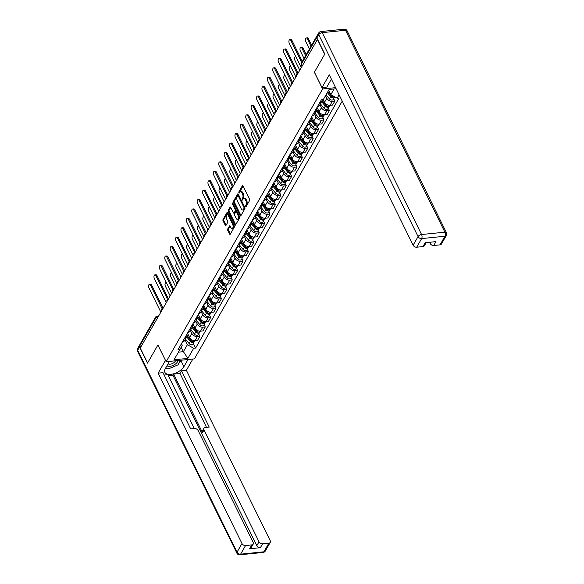 <?xml version="1.0" encoding="UTF-8"?>
<svg xmlns="http://www.w3.org/2000/svg" width="584" height="584" viewBox="0 0 584 584"><rect width="100%" height="100%" fill="white"/><g stroke="black" fill="none" stroke-linecap="round" stroke-linejoin="round"><path stroke-width="0.88" d="M245.499 206.714L245.988 206.816L249.594 200.524A0.949 0.489 -95.8 0 0 249.572 199.195L243.046 185.938A0.949 0.489 -95.8 0 0 242.615 185.588A0.949 0.489 -95.8 0 0 242.345 185.792L238.739 192.085L239.06 193.26L239.71 192.297A3.037 1.569 -95.8 0 1 240.572 191.64A3.037 1.569 -95.8 0 1 241.958 192.764L242.506 193.866A3.037 1.569 -95.8 0 1 242.579 198.122L242.126 199.867L242.433 200.108L243.083 199.151A3.037 1.569 -95.8 0 1 243.937 198.487A3.037 1.569 -95.8 0 1 245.331 199.611L245.879 200.721A3.037 1.569 -95.8 0 1 245.952 204.969L245.499 206.714M227.731 228.994A0.949 0.489 -95.8 0 0 227.753 230.322L229.585 234.038A0.949 0.489 -95.8 0 0 230.023 234.388A0.949 0.489 -95.8 0 0 230.286 234.184L234.293 227.198A0.949 0.489 -95.8 0 0 234.272 225.869L227.745 212.605A0.949 0.489 -95.8 0 0 227.315 212.255A0.949 0.489 -95.8 0 0 227.045 212.466L223.037 219.453A0.949 0.489 -95.8 0 0 223.059 220.781L225.271 225.271A0.949 0.489 -95.8 0 0 225.709 225.628A0.949 0.489 -95.8 0 0 225.971 225.417L227.687 222.431A0.949 0.489 -95.8 0 0 227.665 221.102L226.57 218.869A2.54 1.314 -95.8 0 1 226.205 216.255A2.54 1.314 -95.8 0 1 227.227 214.759A2.54 1.314 -95.8 0 1 228.388 215.7L232.68 224.431A2.54 1.314 -95.8 0 1 233.052 227.052A2.54 1.314 -95.8 0 1 232.031 228.541A2.54 1.314 -95.8 0 1 230.87 227.599L230.147 226.147A0.949 0.489 -95.8 0 0 229.716 225.796A0.949 0.489 -95.8 0 0 229.446 226.001L227.731 228.994L228.556 228.906A0.949 0.489 -95.8 0 0 228.578 230.235L230.41 233.958A0.949 0.489 -95.8 0 0 230.417 233.965L229.585 234.038M317.346 39.325L324.697 54.261L314.382 72.241L322.616 88.972L166.148 361.73L157.906 344.991L147.599 362.963L140.248 348.027L317.528 39.31M240.148 215.627A0.949 0.489 -95.8 0 0 240.586 215.978A0.949 0.489 -95.8 0 0 240.849 215.773L244.857 208.787A0.949 0.489 -95.8 0 0 244.835 207.459L238.308 194.195A0.949 0.489 -95.8 0 0 237.878 193.844A0.949 0.489 -95.8 0 0 237.608 194.049L233.6 201.035A0.949 0.489 -95.8 0 0 233.622 202.363L240.148 215.627L240.973 215.547A0.949 0.489 -95.8 0 0 240.98 215.554M239.579 217.993L235.571 224.979A0.949 0.489 -95.8 0 1 235.301 225.183A0.949 0.489 -95.8 0 1 234.87 224.833L228.344 211.576A0.949 0.489 -95.8 0 1 228.322 210.247L230.038 207.254A0.949 0.489 -95.8 0 1 230.3 207.05A0.949 0.489 -95.8 0 1 230.738 207.4L233.381 212.78A0.949 0.489 -95.8 0 0 233.819 213.131A0.949 0.489 -95.8 0 0 234.089 212.919L235.221 210.941A0.949 0.489 -95.8 0 0 235.199 209.612L232.447 204.013L232.614 202.933L232.921 203.181L239.557 216.664A0.949 0.489 -95.8 0 1 239.579 217.993M166.148 361.73L194.384 358.875L342.239 101.149M140.715 347.217L139.926 345.618A1.934 1.343 -150.2 0 1 139.897 344.494L155.57 317.17A1.934 1.343 29.8 0 0 155.6 318.295L139.926 345.618M317.243 35.507A1.934 1.343 29.8 0 0 316.995 35.792A1.934 1.343 29.8 0 0 316.878 36.142M322.039 99.718A4.446 3.088 -150.2 0 1 321.791 101.39A4.446 3.088 -150.2 0 1 319.755 102.616M323.237 99.594L324.543 102.258A4.446 3.088 29.8 0 0 330.033 105.332L332.318 101.346A4.446 3.088 -150.2 0 1 326.828 98.28L325.551 95.688M332.318 101.346L334.829 101.098L333.668 98.74M317.477 106.595A4.446 3.088 29.8 0 0 319.506 105.368L321.791 101.39M330.033 105.332L332.544 105.076L334.829 101.098M316.426 108.427A4.446 3.088 -150.2 0 1 316.397 110.799A4.446 3.088 -150.2 0 1 314.36 112.026M328.266 108.15L329.427 110.507L326.916 110.756A4.446 3.088 -150.2 0 1 321.434 107.69L319.93 104.638M312.075 116.004A4.446 3.088 29.8 0 0 314.112 114.778L316.397 110.799M317.032 107.368L319.149 111.668A4.446 3.088 29.8 0 0 324.631 114.741L327.142 114.486L329.427 110.507M311.031 117.829A4.446 3.088 -150.2 0 1 310.995 120.209A4.446 3.088 -150.2 0 1 308.958 121.435M322.872 117.559L324.032 119.917L321.521 120.165A4.446 3.088 -150.2 0 1 316.032 117.099L314.535 114.048M306.68 125.414A4.446 3.088 29.8 0 0 308.71 124.188L310.995 120.209M311.63 116.778L313.747 121.078A4.446 3.088 29.8 0 0 319.236 124.151L321.748 123.896L324.032 119.917M305.629 127.239A4.446 3.088 -150.2 0 1 305.6 129.619A4.446 3.088 -150.2 0 1 303.563 130.845M317.47 126.969L318.63 129.327L316.119 129.575A4.446 3.088 -150.2 0 1 310.637 126.509L309.133 123.458M301.278 134.824A4.446 3.088 29.8 0 0 303.315 133.597L305.6 129.619M306.235 126.188L308.352 130.487A4.446 3.088 29.8 0 0 313.834 133.561L316.346 133.305L318.63 129.327M300.234 136.649A4.446 3.088 -150.2 0 1 300.198 139.028A4.446 3.088 -150.2 0 1 298.168 140.255M312.075 136.379L313.236 138.737L310.724 138.985A4.446 3.088 -150.2 0 1 305.235 135.919L303.738 132.867M295.884 144.233A4.446 3.088 29.8 0 0 297.92 143.007L300.198 139.028M300.84 135.597L302.95 139.897A4.446 3.088 29.8 0 0 308.44 142.97L310.951 142.715L313.236 138.737M294.832 146.058A4.446 3.088 -150.2 0 1 294.803 148.438A4.446 3.088 -150.2 0 1 292.767 149.665M306.68 145.788L307.834 148.146L305.322 148.394A4.446 3.088 -150.2 0 1 299.84 145.328L298.336 142.277M290.482 153.643A4.446 3.088 29.8 0 0 292.518 152.417L294.803 148.438M295.438 145.007L297.555 149.307A4.446 3.088 29.8 0 0 303.045 152.38L305.556 152.125L307.834 148.146M289.438 155.468A4.446 3.088 -150.2 0 1 289.401 157.848A4.446 3.088 -150.2 0 1 287.372 159.074M301.278 155.198L302.439 157.556L299.928 157.804A4.446 3.088 -150.2 0 1 294.438 154.738L292.942 151.687M285.087 163.053A4.446 3.088 29.8 0 0 287.124 161.826L289.401 157.848M290.044 154.417L292.161 158.717A4.446 3.088 29.8 0 0 297.643 161.79L300.154 161.534L302.439 157.556M284.036 164.878A4.446 3.088 -150.2 0 1 284.007 167.258A4.446 3.088 -150.2 0 1 281.97 168.484M295.884 164.608L297.037 166.958L294.526 167.214A4.446 3.088 -150.2 0 1 289.043 164.148L287.54 161.096M279.685 172.463A4.446 3.088 29.8 0 0 281.722 171.236L284.007 167.258M284.642 163.827L286.759 168.126A4.446 3.088 29.8 0 0 292.248 171.2L294.759 170.944L297.037 166.958M278.641 174.287A4.446 3.088 -150.2 0 1 278.612 176.667A4.446 3.088 -150.2 0 1 276.575 177.894M290.482 174.017L291.642 176.368L289.131 176.623A4.446 3.088 -150.2 0 1 283.642 173.558L282.145 170.506M274.29 181.872A4.446 3.088 29.8 0 0 276.327 180.646L278.612 176.667M279.247 173.236L281.364 177.536A4.446 3.088 29.8 0 0 286.846 180.609L289.357 180.354L291.642 176.368M273.239 183.697A4.446 3.088 -150.2 0 1 273.21 186.077A4.446 3.088 -150.2 0 1 271.173 187.303M285.087 183.427L286.248 185.778L283.736 186.033A4.446 3.088 -150.2 0 1 278.247 182.967L276.743 179.916M268.888 191.282A4.446 3.088 29.8 0 0 270.925 190.056L273.21 186.077M273.845 182.646L275.962 186.946A4.446 3.088 29.8 0 0 281.452 190.012L283.963 189.763L286.248 185.778M267.844 193.107A4.446 3.088 -150.2 0 1 267.815 195.487A4.446 3.088 -150.2 0 1 265.778 196.713M279.685 192.837L280.846 195.187L278.334 195.443A4.446 3.088 -150.2 0 1 272.852 192.377L271.348 189.326M263.493 200.692A4.446 3.088 29.8 0 0 265.53 199.465L267.815 195.487M268.45 192.056L270.567 196.355A4.446 3.088 29.8 0 0 276.049 199.421L278.561 199.173L280.846 195.187M262.442 202.517A4.446 3.088 -150.2 0 1 262.413 204.896A4.446 3.088 -150.2 0 1 260.376 206.123M274.29 202.246L275.451 204.597L272.94 204.853A4.446 3.088 -150.2 0 1 267.45 201.787L265.946 198.735M258.099 210.101A4.446 3.088 29.8 0 0 260.128 208.875L262.413 204.896M263.048 201.465L265.165 205.765A4.446 3.088 29.8 0 0 270.655 208.831L273.166 208.583L275.451 204.597M257.048 211.926A4.446 3.088 -150.2 0 1 257.018 214.306A4.446 3.088 -150.2 0 1 254.982 215.532M268.888 211.656L270.049 214.007L267.538 214.262A4.446 3.088 -150.2 0 1 262.055 211.196L260.552 208.145M252.697 219.511A4.446 3.088 29.8 0 0 254.733 218.285L257.018 214.306M257.654 210.875L259.771 215.175A4.446 3.088 29.8 0 0 265.253 218.241L267.764 217.993L270.049 214.007M251.653 221.336A4.446 3.088 -150.2 0 1 251.616 223.716A4.446 3.088 -150.2 0 1 249.58 224.942M263.493 221.066L264.654 223.417L262.143 223.672A4.446 3.088 -150.2 0 1 256.653 220.599L255.15 217.555M247.302 228.921A4.446 3.088 29.8 0 0 249.332 227.694L251.616 223.716M252.251 220.285L254.368 224.584A4.446 3.088 29.8 0 0 259.858 227.651L262.369 227.402L264.654 223.417M246.251 230.746A4.446 3.088 -150.2 0 1 246.222 233.126A4.446 3.088 -150.2 0 1 244.185 234.352M258.091 230.476L259.252 232.826L256.741 233.082A4.446 3.088 -150.2 0 1 251.259 230.008L249.755 226.964M241.9 238.33A4.446 3.088 29.8 0 0 243.937 237.104L246.222 233.126M246.857 229.694L248.974 233.994A4.446 3.088 29.8 0 0 254.456 237.06L256.967 236.812L259.252 232.826M240.856 240.155A4.446 3.088 -150.2 0 1 240.82 242.535A4.446 3.088 -150.2 0 1 238.79 243.754M252.697 239.885L253.857 242.236L251.346 242.491A4.446 3.088 -150.2 0 1 245.857 239.418L244.36 236.367M236.505 247.74A4.446 3.088 29.8 0 0 238.542 246.514L240.82 242.535M241.455 239.104L243.572 243.404A4.446 3.088 29.8 0 0 249.061 246.47L251.573 246.222L253.857 242.236M235.454 249.565A4.446 3.088 -150.2 0 1 235.425 251.938A4.446 3.088 -150.2 0 1 233.388 253.164M247.302 249.288L248.456 251.646L245.944 251.901A4.446 3.088 -150.2 0 1 240.462 248.828L238.958 245.776M231.103 257.15A4.446 3.088 29.8 0 0 233.14 255.923L235.425 251.938M236.06 248.514L238.177 252.814A4.446 3.088 29.8 0 0 243.659 255.88L246.178 255.631L248.456 251.646M230.059 258.975A4.446 3.088 -150.2 0 1 230.023 261.347A4.446 3.088 -150.2 0 1 227.994 262.574M241.9 258.697L243.061 261.055L240.55 261.311A4.446 3.088 -150.2 0 1 235.06 258.238L233.563 255.186M225.709 266.559A4.446 3.088 29.8 0 0 227.745 265.333L230.023 261.347M230.665 257.924L232.775 262.223A4.446 3.088 29.8 0 0 238.265 265.289L240.776 265.034L243.061 261.055M224.657 268.385A4.446 3.088 -150.2 0 1 224.628 270.757A4.446 3.088 -150.2 0 1 222.592 271.983M236.505 268.107L237.659 270.465L235.148 270.721A4.446 3.088 -150.2 0 1 229.665 267.647L228.161 264.596M220.307 275.969A4.446 3.088 29.8 0 0 222.343 274.743L224.628 270.757M225.263 267.333L227.38 271.633A4.446 3.088 29.8 0 0 232.87 274.699L235.381 274.443L237.659 270.465M219.263 277.794A4.446 3.088 -150.2 0 1 219.234 280.167A4.446 3.088 -150.2 0 1 217.197 281.393M231.103 277.517L232.264 279.875L229.753 280.13A4.446 3.088 -150.2 0 1 224.263 277.057L222.767 274.005M214.912 285.379A4.446 3.088 29.8 0 0 216.949 284.152L219.234 280.167M219.869 276.736L221.986 281.043A4.446 3.088 29.8 0 0 227.468 284.109L229.979 283.853L232.264 279.875M213.861 287.204A4.446 3.088 -150.2 0 1 213.832 289.576A4.446 3.088 -150.2 0 1 211.795 290.803M225.709 286.926L226.869 289.284L224.358 289.54A4.446 3.088 -150.2 0 1 218.869 286.467L217.365 283.415M209.51 294.789A4.446 3.088 29.8 0 0 211.547 293.562L213.832 289.576M214.467 286.145L216.584 290.452A4.446 3.088 29.8 0 0 222.073 293.518L224.584 293.263L226.869 289.284M208.466 296.614A4.446 3.088 -150.2 0 1 208.437 298.986A4.446 3.088 -150.2 0 1 206.4 300.212M220.307 296.336L221.467 298.694L218.956 298.95A4.446 3.088 -150.2 0 1 213.474 295.876L211.97 292.825M204.115 304.198A4.446 3.088 29.8 0 0 206.152 302.972L208.437 298.986M209.072 295.555L211.189 299.862A4.446 3.088 29.8 0 0 216.671 302.928L219.183 302.673L221.467 298.694M203.064 306.023A4.446 3.088 -150.2 0 1 203.035 308.396A4.446 3.088 -150.2 0 1 200.998 309.622M214.912 305.746L216.073 308.104L213.561 308.359A4.446 3.088 -150.2 0 1 208.072 305.286L206.568 302.235M198.721 313.608A4.446 3.088 29.8 0 0 200.75 312.382L203.035 308.396M203.67 304.965L205.787 309.272A4.446 3.088 29.8 0 0 211.277 312.338L213.788 312.082L216.073 308.104M197.669 315.433A4.446 3.088 -150.2 0 1 197.64 317.805A4.446 3.088 -150.2 0 1 195.603 319.032M209.51 315.156L210.671 317.513L208.159 317.769A4.446 3.088 -150.2 0 1 202.677 314.696L201.173 311.644M193.319 323.018A4.446 3.088 29.8 0 0 195.355 321.791L197.64 317.805M198.275 314.374L200.392 318.682A4.446 3.088 29.8 0 0 205.875 321.748L208.386 321.492L210.671 317.513M192.275 324.843A4.446 3.088 -150.2 0 1 192.238 327.215A4.446 3.088 -150.2 0 1 190.202 328.442M204.115 324.565L205.276 326.923L202.765 327.179A4.446 3.088 -150.2 0 1 197.275 324.105L195.771 321.054M187.924 332.427A4.446 3.088 29.8 0 0 189.953 331.201L192.238 327.215M192.873 323.784L194.99 328.084A4.446 3.088 29.8 0 0 200.48 331.157L202.991 330.902L205.276 326.923M186.873 334.252A4.446 3.088 -150.2 0 1 186.843 336.625A4.446 3.088 -150.2 0 1 184.807 337.851M198.713 333.975L199.874 336.333L197.363 336.588A4.446 3.088 -150.2 0 1 191.881 333.515L190.377 330.464M182.522 341.83A4.446 3.088 29.8 0 0 184.559 340.611L186.843 336.625M187.479 333.194L189.596 337.494A4.446 3.088 29.8 0 0 195.078 340.567L197.589 340.311L199.874 336.333M328.668 90.257L330.829 94.652L334.099 88.95M178.419 352.167L183.391 351.663L187.369 344.728L193.691 348.261L187.873 358.393L174.039 359.795L179.857 349.663L177.923 349.86L321.382 99.784L323.317 99.587L329.135 89.454L336.136 88.746M339.107 94.783L337.151 98.192L330.829 94.652M193.691 348.261L195.625 348.071L339.085 97.995L337.151 98.192M322.616 88.972L335.603 87.666M181.193 347.203L183.391 351.663L187.873 358.393M181.478 343.655L182.259 345.239L179.857 349.663M187.369 344.728L184.982 339.873M193.319 343.385L195.625 348.071M246.236 206.386L246.769 204.889A3.037 1.569 -95.8 0 0 246.696 200.633L245.879 200.721M243.937 198.487L244.762 198.407A3.037 1.569 -95.8 0 1 246.156 199.531L246.696 200.633M240.572 191.64L241.389 191.552A3.037 1.569 -95.8 0 1 242.783 192.676L243.324 193.786A3.037 1.569 -95.8 0 1 243.404 198.034L242.864 199.531M243.046 185.931L239.491 192.683M238.308 194.187L234.425 200.954A0.949 0.489 -95.8 0 0 234.447 202.283L240.973 215.547M243.981 208.408L243.966 207.473L238.236 195.837L237.929 195.589L237.25 196.589A3.037 1.569 -95.8 0 0 237.323 200.845L241.236 208.802A3.037 1.569 -95.8 0 0 242.63 209.926A3.037 1.569 -95.8 0 0 243.484 209.262L243.981 208.408L244.798 208.32L244.784 207.393L243.966 207.473M237.929 195.589L239.06 195.749L244.784 207.393M242.63 209.926L243.455 209.846A3.037 1.569 -95.8 0 0 244.309 209.181L243.484 209.262M244.798 208.32L244.309 209.181M234.87 224.833L235.688 224.752A0.949 0.489 -95.8 0 0 235.695 224.76L229.169 211.488L228.344 211.576M230.731 207.393L229.14 210.16A0.949 0.489 -95.8 0 0 229.169 211.488M233.819 213.131L234.644 213.043A0.949 0.489 -95.8 0 0 234.907 212.839L236.046 210.853A0.949 0.489 -95.8 0 0 236.024 209.525L233.272 203.925L232.447 204.013M236.133 218.358A2.54 1.314 -95.8 0 0 237.294 219.299A2.54 1.314 -95.8 0 0 238.316 217.81A2.54 1.314 -95.8 0 0 237.943 215.189L236.432 212.116A0.949 0.489 -95.8 0 0 236.002 211.766A0.949 0.489 -95.8 0 0 235.732 211.97L234.593 213.956A0.949 0.489 -95.8 0 0 234.615 215.284L236.133 218.358M237.294 219.299L238.119 219.212A2.54 1.314 -95.8 0 0 239.141 217.722A2.54 1.314 -95.8 0 0 238.768 215.109L237.943 215.189M236.002 211.766L236.819 211.678A0.949 0.489 -95.8 0 1 237.257 212.028L238.768 215.109M230.147 226.139L228.556 228.906M232.031 228.541L232.855 228.461A2.54 1.314 -95.8 0 0 233.877 226.964A2.54 1.314 -95.8 0 0 233.505 224.351L232.68 224.431M227.227 214.759L228.045 214.678A2.54 1.314 -95.8 0 1 229.213 215.62L233.505 224.351M227.745 212.598L223.862 219.365A0.949 0.489 -95.8 0 0 223.884 220.694L226.096 225.19A0.949 0.489 -95.8 0 0 226.103 225.198M327.821 91.739L331.595 96.367A1.161 0.803 29.8 0 0 333.194 96.842M327.325 92.6L330.69 96.725A2.416 1.679 29.8 0 0 334.53 97.236A2.416 1.679 29.8 0 0 334.676 96.805M326.076 94.776L329.449 98.9A2.416 1.679 29.8 0 0 333.281 99.404L334.53 97.236M330.559 94.82L330.902 95.513M310.995 46.245L307.33 38.792A2.226 1.146 -95.8 0 0 306.308 37.967A2.226 1.146 -95.8 0 0 305.417 39.274A2.226 1.146 -95.8 0 0 305.739 41.566L309.403 49.02M327.916 91.579L331.281 95.703A2.416 1.679 29.8 0 0 334.537 96.725M306.308 37.967L307.381 37.858A2.226 1.146 84.2 0 1 308.403 38.683L311.601 45.187M301.694 62.459L290.861 40.457A2.226 1.146 -95.8 0 0 289.846 39.632L290.912 39.522A2.226 1.146 84.2 0 1 291.934 40.347L302.3 61.408M289.846 39.632A2.226 1.146 -95.8 0 0 288.949 40.938A2.226 1.146 -95.8 0 0 289.27 43.231L301.198 67.474M322.047 100.689L326.201 105.777A1.161 0.803 29.8 0 0 327.792 106.252M321.638 101.66L325.295 106.135A2.416 1.679 29.8 0 0 329.135 106.646A2.416 1.679 29.8 0 0 329.296 106.054M320.39 103.828L324.047 108.31A2.416 1.679 29.8 0 0 327.887 108.814L329.135 106.646M325.164 104.229L325.507 104.923M305.6 55.655L301.935 48.202A2.226 1.146 -95.8 0 0 300.913 47.377A2.226 1.146 -95.8 0 0 300.015 48.684A2.226 1.146 -95.8 0 0 300.344 50.976L304.008 58.429M322.076 100.448L325.879 105.113A2.416 1.679 29.8 0 0 329.719 105.616L329.88 105.346M300.913 47.377L301.986 47.267A2.226 1.146 84.2 0 1 303.001 48.092L306.206 54.597M316.652 110.099L320.798 115.187A1.161 0.803 29.8 0 0 322.397 115.661M316.243 111.07L319.893 115.544A2.416 1.679 29.8 0 0 323.733 116.055A2.416 1.679 29.8 0 0 323.894 115.464M314.995 113.238L318.652 117.72A2.416 1.679 29.8 0 0 322.492 118.223L323.733 116.055M319.762 113.639L320.105 114.333M296.022 56.947A2.226 1.146 -95.8 0 0 295.519 56.787A2.226 1.146 -95.8 0 0 294.621 58.093A2.226 1.146 -95.8 0 0 294.942 60.386L299.709 70.073M316.681 109.858L320.485 114.522A2.416 1.679 29.8 0 0 324.324 115.026L324.478 114.749M331.405 79.132L326.85 87.074L321.988 87.564L329.288 74.84L413.122 245.214L418.071 236.586L318.725 34.69L316.856 37.945L324.799 54.078L314.418 72.175L321.988 87.564M429.569 242.28L430.167 243.492L430.941 242.141M440.007 244.857L444.95 236.235A2.898 2.015 29.8 0 0 446.359 235.425L441.409 244.054A2.898 2.015 -150.2 0 1 440.007 244.857L433.744 245.492A2.898 2.015 -150.2 0 1 430.167 243.492M426.174 242.623L424.371 245.769A2.898 2.015 -150.2 0 1 422.962 246.579L416.706 247.214A2.898 2.015 -150.2 0 1 413.122 245.214M433.744 245.492L435.963 241.63L425.174 242.718L422.962 246.579M316.856 37.945A2.898 2.015 -150.2 0 1 316.813 36.252L318.682 32.996A2.898 2.015 29.8 0 0 318.725 34.69A2.898 1.453 -26.2 0 1 322.237 32.631L421.582 234.527L444.884 232.177L345.538 30.273L322.237 32.631A2.898 1.496 84.2 0 0 320.908 31.551A2.898 2.898 0 0 0 318.682 32.996M188.004 359.518L183.916 366.642A10.87 5.446 153.8 0 1 173.871 373.724A10.87 5.446 153.8 0 1 164.9 372.38A10.87 5.446 153.8 0 1 165.389 368.511L169.477 361.394M139.766 344.991A2.898 2.015 29.8 0 0 139.51 345.319A2.898 2.015 29.8 0 0 139.554 347.013L147.496 363.146L157.877 345.049L165.506 360.43M165.447 360.438L158.147 373.161L163.002 372.672L190.705 428.963L194.574 428.576A2.898 2.015 29.8 0 1 198.151 430.576L253.179 542.412A2.898 2.015 29.8 0 1 253.222 544.098L251.011 547.96A2.898 2.015 -150.2 0 1 249.602 548.77L260.384 547.683A2.898 2.015 -150.2 0 1 256.807 545.675L172.974 375.3L168.353 375.767M194.348 428.598L167.82 374.687L164.177 375.052M172.974 375.3L173.667 374.096L180.003 373.453L181.529 370.803L186.384 370.314L270.224 540.689A2.898 2.015 29.8 0 1 270.268 542.383A2.898 2.015 29.8 0 1 268.859 543.186L262.603 543.821L260.384 547.683M192.859 359.029L186.384 370.314M158.147 373.161L241.98 543.536A2.898 2.015 29.8 0 0 245.557 545.544L251.813 544.909A2.898 2.015 29.8 0 0 253.222 544.098M256.807 545.675L259.026 541.821L203.998 429.985A2.898 2.015 29.8 0 1 203.947 428.291A2.898 2.015 29.8 0 1 205.356 427.488L209.225 427.094L181.529 370.803M259.026 541.821A2.898 2.015 29.8 0 0 262.603 543.821M203.998 429.985L202.473 432.642L173.667 374.096M202.473 432.642A2.898 2.015 -150.2 0 1 202.429 430.948L203.947 428.291M206.532 427.364L180.003 373.453M181.296 360.197L180.996 360.715L183.916 366.642M165.44 368.431A10.87 5.446 153.8 0 0 167.345 368.475M171.185 367.723A10.87 5.446 153.8 0 0 174.769 366.212M178.784 363.401A10.87 5.446 153.8 0 0 180.996 360.715M166.966 365.767A6.285 3.146 153.8 0 0 169.856 366.321A6.285 3.146 153.8 0 0 177.901 360.54M168.104 363.781A4.3 2.154 153.8 0 0 170.126 364.19A4.3 2.154 153.8 0 0 175.507 360.781M180.58 360.27L177.938 364.876L168.367 368.913L165.79 367.81M297.095 73.504L285.466 49.866A2.226 1.146 -95.8 0 0 284.444 49.041L285.518 48.932A2.226 1.146 84.2 0 1 286.532 49.757L298.001 73.051M284.444 49.041A2.226 1.146 -95.8 0 0 283.554 50.348A2.226 1.146 -95.8 0 0 283.875 52.64L295.803 76.884M291.701 82.913L280.064 59.276A2.226 1.146 -95.8 0 0 279.05 58.451L280.116 58.342A2.226 1.146 84.2 0 1 281.138 59.166L292.599 82.461M279.05 58.451A2.226 1.146 -95.8 0 0 278.152 59.758A2.226 1.146 -95.8 0 0 278.473 62.05L290.401 86.293M311.25 119.508L315.404 124.596A1.161 0.803 29.8 0 0 316.995 125.071M310.841 120.479L314.499 124.954A2.416 1.679 29.8 0 0 318.338 125.465A2.416 1.679 29.8 0 0 318.499 124.874M309.6 122.647L313.25 127.13A2.416 1.679 29.8 0 0 317.09 127.633L318.338 125.465M314.367 123.049L314.71 123.742M290.62 66.357A2.226 1.146 -95.8 0 0 290.117 66.196A2.226 1.146 -95.8 0 0 289.219 67.503A2.226 1.146 -95.8 0 0 289.547 69.795L294.307 79.482M311.287 119.267L315.083 123.932A2.416 1.679 29.8 0 0 318.922 124.436L319.083 124.158M305.855 128.918L310.009 134.006A1.161 0.803 29.8 0 0 311.601 134.481M305.447 129.889L309.097 134.364A2.416 1.679 29.8 0 0 312.936 134.875A2.416 1.679 29.8 0 0 313.097 134.283M304.198 132.057L307.856 136.539A2.416 1.679 29.8 0 0 311.695 137.043L312.936 134.875M308.972 132.458L309.308 133.152M285.226 75.767A2.226 1.146 -95.8 0 0 284.722 75.606A2.226 1.146 -95.8 0 0 283.824 76.913A2.226 1.146 -95.8 0 0 284.145 79.205L288.912 88.892M305.885 128.677L309.688 133.342A2.416 1.679 29.8 0 0 313.528 133.845L313.688 133.568M300.453 138.328L304.607 143.416A1.161 0.803 29.8 0 0 306.206 143.89M300.045 139.299L303.702 143.773A2.416 1.679 29.8 0 0 307.542 144.285A2.416 1.679 29.8 0 0 307.702 143.693M298.804 141.467L302.454 145.949A2.416 1.679 29.8 0 0 306.293 146.453L307.542 144.285M303.57 141.868L303.914 142.562M279.824 85.176A2.226 1.146 -95.8 0 0 279.32 85.016A2.226 1.146 -95.8 0 0 278.429 86.322A2.226 1.146 -95.8 0 0 278.75 88.615L283.517 98.302M300.49 138.087L304.293 142.751A2.416 1.679 29.8 0 0 308.126 143.255L308.286 142.978M286.299 92.323L274.67 68.686A2.226 1.146 -95.8 0 0 273.648 67.861L274.721 67.751A2.226 1.146 84.2 0 1 275.743 68.576L287.204 91.87M273.648 67.861A2.226 1.146 -95.8 0 0 272.757 69.168A2.226 1.146 -95.8 0 0 273.078 71.46L285.007 95.703M280.904 101.733L269.275 78.095A2.226 1.146 -95.8 0 0 268.253 77.27L269.326 77.161A2.226 1.146 84.2 0 1 270.341 77.986L281.802 101.28M268.253 77.27A2.226 1.146 -95.8 0 0 267.355 78.577A2.226 1.146 -95.8 0 0 267.676 80.869L279.605 105.105M275.502 111.142L263.873 87.505A2.226 1.146 -95.8 0 0 262.851 86.68L263.924 86.571A2.226 1.146 84.2 0 1 264.946 87.396L276.407 110.69M262.851 86.68A2.226 1.146 -95.8 0 0 261.961 87.987A2.226 1.146 -95.8 0 0 262.282 90.279L274.21 114.515M270.107 120.552L258.478 96.915A2.226 1.146 -95.8 0 0 257.456 96.09L258.529 95.98A2.226 1.146 84.2 0 1 259.544 96.805L271.005 120.1M257.456 96.09A2.226 1.146 -95.8 0 0 256.558 97.397A2.226 1.146 -95.8 0 0 256.887 99.689L268.808 123.925M264.705 129.962L253.076 106.325A2.226 1.146 -95.8 0 0 252.062 105.5L253.127 105.39A2.226 1.146 84.2 0 1 254.149 106.215L265.611 129.509M252.062 105.5A2.226 1.146 -95.8 0 0 251.164 106.806A2.226 1.146 -95.8 0 0 251.485 109.098L263.413 133.334M259.311 139.372L247.682 115.734A2.226 1.146 -95.8 0 0 246.66 114.909L247.733 114.8A2.226 1.146 84.2 0 1 248.748 115.625L260.208 138.919M246.66 114.909A2.226 1.146 -95.8 0 0 245.762 116.216A2.226 1.146 -95.8 0 0 246.09 118.508L258.018 142.744M253.909 148.781L242.28 125.144A2.226 1.146 -95.8 0 0 241.265 124.319L242.331 124.21A2.226 1.146 84.2 0 1 243.353 125.034L254.814 148.329M241.265 124.319A2.226 1.146 -95.8 0 0 240.367 125.626A2.226 1.146 -95.8 0 0 240.688 127.918L252.617 152.154M248.514 158.184L236.885 134.554A2.226 1.146 -95.8 0 0 235.863 133.729L236.936 133.619A2.226 1.146 84.2 0 1 237.951 134.444L249.419 157.738A1.934 1.934 0 0 0 247.937 160.323M235.863 133.729A2.226 1.146 -95.8 0 0 234.972 135.035A2.226 1.146 -95.8 0 0 235.294 137.328L247.222 161.564M243.119 167.593L231.483 143.963A2.226 1.146 -95.8 0 0 230.468 143.138L231.534 143.029A2.226 1.146 84.2 0 1 232.556 143.854L244.017 167.148M230.468 143.138A2.226 1.146 -95.8 0 0 229.57 144.445A2.226 1.146 -95.8 0 0 229.892 146.737L241.82 170.973M237.717 177.003L226.088 153.373A2.226 1.146 -95.8 0 0 225.066 152.548L226.139 152.439A2.226 1.146 84.2 0 1 227.154 153.263L238.622 176.558M225.066 152.548A2.226 1.146 -95.8 0 0 224.176 153.855A2.226 1.146 -95.8 0 0 224.497 156.147L236.425 180.383M232.322 186.413L220.686 162.783A2.226 1.146 -95.8 0 0 219.672 161.958L220.737 161.848A2.226 1.146 84.2 0 1 221.759 162.673L233.22 185.968M219.672 161.958A2.226 1.146 -95.8 0 0 218.774 163.264A2.226 1.146 -95.8 0 0 219.095 165.557L231.023 189.793M226.921 195.822L215.292 172.185A2.226 1.146 -95.8 0 0 214.27 171.368L215.343 171.258A2.226 1.146 84.2 0 1 216.365 172.083L227.826 195.377M214.27 171.368A2.226 1.146 -95.8 0 0 213.379 172.674A2.226 1.146 -95.8 0 0 213.7 174.966L225.628 199.202M221.526 205.232L209.89 181.595A2.226 1.146 -95.8 0 0 208.875 180.777L209.941 180.668A2.226 1.146 84.2 0 1 210.963 181.493L222.424 204.787M208.875 180.777A2.226 1.146 -95.8 0 0 207.977 182.084A2.226 1.146 -95.8 0 0 208.298 184.376L220.226 208.612M216.124 214.642L204.495 191.004A2.226 1.146 -95.8 0 0 203.473 190.18L204.546 190.077A2.226 1.146 84.2 0 1 205.568 190.902L217.029 214.197M203.473 190.18A2.226 1.146 -95.8 0 0 202.582 191.494A2.226 1.146 -95.8 0 0 202.903 193.778L214.832 218.022M210.729 224.052L199.1 200.414A2.226 1.146 -95.8 0 0 198.078 199.589L199.151 199.487A2.226 1.146 84.2 0 1 200.166 200.312L211.627 223.606M198.078 199.589A2.226 1.146 -95.8 0 0 197.18 200.896A2.226 1.146 -95.8 0 0 197.509 203.188L209.43 227.431M205.327 233.461L193.698 209.824A2.226 1.146 -95.8 0 0 192.683 208.999L193.749 208.897A2.226 1.146 84.2 0 1 194.771 209.722L206.232 233.016M192.683 208.999A2.226 1.146 -95.8 0 0 191.786 210.306A2.226 1.146 -95.8 0 0 192.107 212.598L204.035 236.841M199.932 242.871L188.303 219.234A2.226 1.146 -95.8 0 0 187.281 218.409L188.355 218.306A2.226 1.146 84.2 0 1 189.369 219.124L200.83 242.426M187.281 218.409A2.226 1.146 -95.8 0 0 186.384 219.715A2.226 1.146 -95.8 0 0 186.712 222.008L198.64 246.251M194.53 252.281L182.901 228.643A2.226 1.146 -95.8 0 0 181.887 227.818L182.953 227.716A2.226 1.146 84.2 0 1 183.975 228.534L195.436 251.828M181.887 227.818A2.226 1.146 -95.8 0 0 180.989 229.125A2.226 1.146 -95.8 0 0 181.31 231.417L193.238 255.661M189.136 261.69L177.507 238.053A2.226 1.146 -95.8 0 0 176.485 237.228L177.558 237.126A2.226 1.146 84.2 0 1 178.573 237.943L190.041 261.238M176.485 237.228A2.226 1.146 -95.8 0 0 175.587 238.535A2.226 1.146 -95.8 0 0 175.915 240.827L187.844 265.07M295.059 147.737L299.212 152.826A1.161 0.803 29.8 0 0 300.804 153.3M294.65 148.708L298.3 153.183A2.416 1.679 29.8 0 0 302.14 153.694A2.416 1.679 29.8 0 0 302.3 153.103M293.402 150.876L297.059 155.359A2.416 1.679 29.8 0 0 300.899 155.862L302.14 153.694M298.176 151.278L298.512 151.971M274.429 94.586A2.226 1.146 -95.8 0 0 273.925 94.425A2.226 1.146 -95.8 0 0 273.027 95.732A2.226 1.146 -95.8 0 0 273.349 98.024L278.115 107.712M295.088 147.496L298.891 152.161A2.416 1.679 29.8 0 0 302.731 152.665L302.892 152.387M289.657 157.147L293.81 162.235A1.161 0.803 29.8 0 0 295.409 162.71M289.248 158.118L292.905 162.593A2.416 1.679 29.8 0 0 296.745 163.104A2.416 1.679 29.8 0 0 296.906 162.513M288.007 160.286L291.657 164.768A2.416 1.679 29.8 0 0 295.497 165.272L296.745 163.104M292.774 160.688L293.117 161.381M269.034 103.996A2.226 1.146 -95.8 0 0 268.523 103.835A2.226 1.146 -95.8 0 0 267.633 105.142A2.226 1.146 -95.8 0 0 267.954 107.434L272.721 117.121M289.693 156.906L293.497 161.571A2.416 1.679 29.8 0 0 297.329 162.075L297.49 161.797M284.262 166.557L288.416 171.645A1.161 0.803 29.8 0 0 290.007 172.119M283.853 167.528L287.511 172.003A2.416 1.679 29.8 0 0 291.343 172.514A2.416 1.679 29.8 0 0 291.504 171.922M282.605 169.696L286.262 174.178A2.416 1.679 29.8 0 0 290.102 174.682L291.343 172.514M287.379 170.097L287.715 170.791M263.632 113.405A2.226 1.146 -95.8 0 0 263.128 113.245A2.226 1.146 -95.8 0 0 262.231 114.552A2.226 1.146 -95.8 0 0 262.552 116.844L267.319 126.531M284.291 166.316L288.094 170.981A2.416 1.679 29.8 0 0 291.934 171.484L292.095 171.207M278.867 175.966L283.014 181.055A1.161 0.803 29.8 0 0 284.612 181.529M278.451 176.93L282.108 181.412A2.416 1.679 29.8 0 0 285.948 181.923A2.416 1.679 29.8 0 0 286.109 181.332M277.21 179.105L280.86 183.58A2.416 1.679 29.8 0 0 284.7 184.091L285.948 181.923M281.977 179.507L282.32 180.201M258.238 122.815A2.226 1.146 -95.8 0 0 257.726 122.655A2.226 1.146 -95.8 0 0 256.836 123.961A2.226 1.146 -95.8 0 0 257.157 126.253L261.924 135.933M278.897 175.726L282.7 180.39A2.416 1.679 29.8 0 0 286.54 180.894L286.693 180.617M273.465 185.369L277.619 190.464A1.161 0.803 29.8 0 0 279.21 190.939M273.057 186.34L276.714 190.822A2.416 1.679 29.8 0 0 280.554 191.333A2.416 1.679 29.8 0 0 280.707 190.742M271.808 188.515L275.466 192.99A2.416 1.679 29.8 0 0 279.305 193.501L280.554 191.333M276.582 188.917L276.918 189.61M252.836 132.225A2.226 1.146 -95.8 0 0 252.332 132.064A2.226 1.146 -95.8 0 0 251.434 133.371A2.226 1.146 -95.8 0 0 251.762 135.663L256.522 145.343M273.494 185.135L277.298 189.8A2.416 1.679 29.8 0 0 281.138 190.304L281.298 190.026M268.071 194.779L272.217 199.874A1.161 0.803 29.8 0 0 273.816 200.348M267.662 195.749L271.312 200.232A2.416 1.679 29.8 0 0 275.152 200.743A2.416 1.679 29.8 0 0 275.312 200.151M266.413 197.925L270.071 202.4A2.416 1.679 29.8 0 0 273.903 202.911L275.152 200.743M271.18 198.326L271.524 199.02M247.441 141.635A2.226 1.146 -95.8 0 0 246.93 141.474A2.226 1.146 -95.8 0 0 246.039 142.781A2.226 1.146 -95.8 0 0 246.36 145.073L251.127 154.753M268.1 194.545L271.903 199.21A2.416 1.679 29.8 0 0 275.743 199.713L275.896 199.436M262.669 204.188L266.822 209.276A1.161 0.803 29.8 0 0 268.414 209.758M262.26 205.159L265.917 209.641A2.416 1.679 29.8 0 0 269.757 210.152A2.416 1.679 29.8 0 0 269.91 209.561M261.012 207.335L264.669 211.809A2.416 1.679 29.8 0 0 268.509 212.321L269.757 210.152M265.786 207.736L266.129 208.43M242.039 151.044A2.226 1.146 -95.8 0 0 241.535 150.884A2.226 1.146 -95.8 0 0 240.637 152.19A2.226 1.146 -95.8 0 0 240.966 154.483L245.725 164.162M262.698 203.955L266.501 208.612A2.416 1.679 29.8 0 0 270.341 209.123L270.502 208.846M257.274 213.598L261.42 218.686A1.161 0.803 29.8 0 0 263.019 219.168M256.865 214.569L260.515 219.051A2.416 1.679 29.8 0 0 264.355 219.555A2.416 1.679 29.8 0 0 264.516 218.971M255.617 216.744L259.274 221.219A2.416 1.679 29.8 0 0 263.114 221.73L264.355 219.555M260.384 217.146L260.727 217.839M236.644 160.454A2.226 1.146 -95.8 0 0 236.14 160.293A2.226 1.146 -95.8 0 0 235.243 161.6A2.226 1.146 -95.8 0 0 235.564 163.892L240.331 173.572M257.303 213.364L261.106 218.022A2.416 1.679 29.8 0 0 264.946 218.533L265.099 218.255M251.872 223.008L256.026 228.096A1.161 0.803 29.8 0 0 257.617 228.578M251.463 223.979L255.12 228.461A2.416 1.679 29.8 0 0 258.96 228.964A2.416 1.679 29.8 0 0 259.121 228.381M250.222 226.154L253.872 230.629A2.416 1.679 29.8 0 0 257.712 231.14L258.96 228.964M254.989 226.556L255.332 227.242M231.242 169.864A2.226 1.146 -95.8 0 0 230.738 169.703A2.226 1.146 -95.8 0 0 229.841 171.01A2.226 1.146 -95.8 0 0 230.169 173.302L234.929 182.982M251.908 222.774L255.704 227.431A2.416 1.679 29.8 0 0 259.544 227.942L259.705 227.665M246.477 232.417L250.631 237.506A1.161 0.803 29.8 0 0 252.222 237.987M246.068 233.388L249.718 237.871A2.416 1.679 29.8 0 0 253.558 238.374A2.416 1.679 29.8 0 0 253.719 237.79M244.82 235.564L248.477 240.039A2.416 1.679 29.8 0 0 252.317 240.55L253.558 238.374M249.594 235.965L249.93 236.651M225.847 179.273A2.226 1.146 -95.8 0 0 225.344 179.113A2.226 1.146 -95.8 0 0 224.446 180.419A2.226 1.146 -95.8 0 0 224.767 182.712L229.534 192.392M246.506 232.184L250.31 236.841A2.416 1.679 29.8 0 0 254.149 237.352L254.31 237.075M241.075 241.827L245.229 246.915A1.161 0.803 29.8 0 0 246.828 247.397M240.666 242.798L244.324 247.28A2.416 1.679 29.8 0 0 248.163 247.784A2.416 1.679 29.8 0 0 248.324 247.2M239.425 244.973L243.075 249.448A2.416 1.679 29.8 0 0 246.915 249.959L248.163 247.784M244.192 245.375L244.535 246.061M220.445 188.683A2.226 1.146 -95.8 0 0 219.942 188.523A2.226 1.146 -95.8 0 0 219.051 189.829A2.226 1.146 -95.8 0 0 219.372 192.121L224.139 201.801M241.112 241.593L244.915 246.251A2.416 1.679 29.8 0 0 248.748 246.762L248.908 246.484M235.681 251.237L239.834 256.325A1.161 0.803 29.8 0 0 241.426 256.807M235.272 252.208L238.922 256.69A2.416 1.679 29.8 0 0 242.762 257.194A2.416 1.679 29.8 0 0 242.922 256.61M234.023 254.383L237.681 258.858A2.416 1.679 29.8 0 0 241.52 259.369L242.762 257.194M238.798 254.785L239.133 255.471M215.051 198.093A2.226 1.146 -95.8 0 0 214.547 197.932A2.226 1.146 -95.8 0 0 213.649 199.239A2.226 1.146 -95.8 0 0 213.97 201.531L218.737 211.211M235.71 251.003L239.513 255.661A2.416 1.679 29.8 0 0 243.353 256.172L243.513 255.894M230.278 260.647L234.432 265.735A1.161 0.803 29.8 0 0 236.031 266.216M229.87 261.617L233.527 266.1A2.416 1.679 29.8 0 0 237.367 266.603A2.416 1.679 29.8 0 0 237.527 266.019M228.629 263.793L232.279 268.268A2.416 1.679 29.8 0 0 236.118 268.779L237.367 266.603M233.396 264.194L233.739 264.88M209.656 207.495A2.226 1.146 -95.8 0 0 209.145 207.342A2.226 1.146 -95.8 0 0 208.254 208.649A2.226 1.146 -95.8 0 0 208.576 210.941L213.343 220.621M230.315 260.413L234.118 265.07A2.416 1.679 29.8 0 0 237.951 265.581L238.111 265.304M224.884 270.056L229.037 275.144A1.161 0.803 29.8 0 0 230.629 275.626M224.475 271.027L228.132 275.509A2.416 1.679 29.8 0 0 231.965 276.013A2.416 1.679 29.8 0 0 232.125 275.422M223.227 273.202L226.884 277.677A2.416 1.679 29.8 0 0 230.724 278.188L231.965 276.013M228.001 273.604L228.337 274.29M204.254 216.905A2.226 1.146 -95.8 0 0 203.75 216.752A2.226 1.146 -95.8 0 0 202.852 218.058A2.226 1.146 -95.8 0 0 203.174 220.351L207.941 230.03M224.913 269.823L228.716 274.48A2.416 1.679 29.8 0 0 232.556 274.991L232.717 274.714M219.482 279.466L223.636 284.554A1.161 0.803 29.8 0 0 225.234 285.036M219.073 280.437L222.73 284.919A2.416 1.679 29.8 0 0 226.57 285.423A2.416 1.679 29.8 0 0 226.731 284.831M217.832 282.612L221.482 287.087A2.416 1.679 29.8 0 0 225.322 287.598L226.57 285.423M222.599 283.014L222.942 283.7M198.859 226.315A2.226 1.146 -95.8 0 0 198.348 226.154A2.226 1.146 -95.8 0 0 197.458 227.468A2.226 1.146 -95.8 0 0 197.779 229.76L202.546 239.44M219.518 279.232L223.322 283.89A2.416 1.679 29.8 0 0 227.161 284.401L227.315 284.123M214.087 288.876L218.241 293.964A1.161 0.803 29.8 0 0 219.832 294.445M213.678 289.846L217.336 294.329A2.416 1.679 29.8 0 0 221.175 294.832A2.416 1.679 29.8 0 0 221.329 294.241M212.43 292.022L216.087 296.497A2.416 1.679 29.8 0 0 219.927 297.008L221.175 294.832M217.204 292.423L217.54 293.11M193.457 235.724A2.226 1.146 -95.8 0 0 192.954 235.564A2.226 1.146 -95.8 0 0 192.056 236.87A2.226 1.146 -95.8 0 0 192.384 239.163L197.144 248.85M214.116 288.642L217.92 293.299A2.416 1.679 29.8 0 0 221.759 293.81L221.92 293.533M208.692 298.285L212.839 303.373A1.161 0.803 29.8 0 0 214.438 303.848M208.284 299.256L211.934 303.738A2.416 1.679 29.8 0 0 215.773 304.242A2.416 1.679 29.8 0 0 215.934 303.651M207.035 301.432L210.693 305.906A2.416 1.679 29.8 0 0 214.525 306.418L215.773 304.242M211.802 301.826L212.145 302.519M188.063 245.134A2.226 1.146 -95.8 0 0 187.552 244.973A2.226 1.146 -95.8 0 0 186.661 246.28A2.226 1.146 -95.8 0 0 186.982 248.572L191.749 258.259M208.722 298.052L212.525 302.709A2.416 1.679 29.8 0 0 216.365 303.22L216.518 302.943M203.29 307.695L207.444 312.783A1.161 0.803 29.8 0 0 209.036 313.258M202.882 308.666L206.539 313.148A2.416 1.679 29.8 0 0 210.379 313.652A2.416 1.679 29.8 0 0 210.532 313.06M201.633 310.834L205.291 315.316A2.416 1.679 29.8 0 0 209.13 315.827L210.379 313.652M206.407 311.236L206.751 311.929M182.661 254.544A2.226 1.146 -95.8 0 0 182.157 254.383A2.226 1.146 -95.8 0 0 181.259 255.69A2.226 1.146 -95.8 0 0 181.588 257.982L186.347 267.669M203.32 307.461L207.123 312.119A2.416 1.679 29.8 0 0 210.963 312.63L211.123 312.352M197.896 317.105L202.042 322.193A1.161 0.803 29.8 0 0 203.641 322.667M197.487 318.076L201.137 322.558A2.416 1.679 29.8 0 0 204.977 323.062A2.416 1.679 29.8 0 0 205.137 322.47M196.239 320.244L199.896 324.726A2.416 1.679 29.8 0 0 203.728 325.237L204.977 323.062M201.006 320.645L201.349 321.339M177.266 263.953A2.226 1.146 -95.8 0 0 176.762 263.793A2.226 1.146 -95.8 0 0 175.864 265.099A2.226 1.146 -95.8 0 0 176.185 267.392L180.952 277.079M197.925 316.871L201.728 321.529A2.416 1.679 29.8 0 0 205.568 322.039L205.721 321.762M192.494 326.514L196.647 331.602A1.161 0.803 29.8 0 0 198.239 332.077M192.085 327.485L195.742 331.967A2.416 1.679 29.8 0 0 199.582 332.471A2.416 1.679 29.8 0 0 199.743 331.88M190.844 329.653L194.494 334.136A2.416 1.679 29.8 0 0 198.334 334.647L199.582 332.471M195.611 330.055L195.954 330.748M171.864 273.363A2.226 1.146 -95.8 0 0 171.36 273.202A2.226 1.146 -95.8 0 0 170.462 274.509A2.226 1.146 -95.8 0 0 170.791 276.801L175.55 286.488M192.523 326.281L196.326 330.938A2.416 1.679 29.8 0 0 200.166 331.449L200.327 331.172M183.741 271.1L172.105 247.463A2.226 1.146 -95.8 0 0 171.09 246.638L172.156 246.528A2.226 1.146 84.2 0 1 173.178 247.353L184.639 270.647M171.09 246.638A2.226 1.146 -95.8 0 0 170.192 247.944A2.226 1.146 -95.8 0 0 170.513 250.237L182.442 274.48M178.339 280.51L166.71 256.872A2.226 1.146 -95.8 0 0 165.688 256.048L166.761 255.938A2.226 1.146 84.2 0 1 167.776 256.763L179.244 280.057M165.688 256.048A2.226 1.146 -95.8 0 0 164.797 257.354A2.226 1.146 -95.8 0 0 165.119 259.646L177.047 283.89M172.944 289.919L161.308 266.282A2.226 1.146 -95.8 0 0 160.293 265.457L161.359 265.348A2.226 1.146 84.2 0 1 162.381 266.173L173.842 289.467M160.293 265.457A2.226 1.146 -95.8 0 0 159.395 266.764A2.226 1.146 -95.8 0 0 159.717 269.056L171.645 293.299M167.542 299.329L155.913 275.692A2.226 1.146 -95.8 0 0 154.891 274.867L155.964 274.757A2.226 1.146 84.2 0 1 156.987 275.582L168.447 298.877M154.891 274.867A2.226 1.146 -95.8 0 0 154.001 276.174A2.226 1.146 -95.8 0 0 154.322 278.466L166.25 302.709M187.099 335.924L191.253 341.012A1.161 0.803 29.8 0 0 192.844 341.487M186.69 336.895L190.34 341.37A2.416 1.679 29.8 0 0 194.18 341.881A2.416 1.679 29.8 0 0 194.341 341.29M185.442 339.063L189.099 343.545A2.416 1.679 29.8 0 0 192.939 344.056L194.18 341.881M190.216 339.465L190.552 340.158M166.469 282.773A2.226 1.146 -95.8 0 0 165.965 282.612A2.226 1.146 -95.8 0 0 165.068 283.919A2.226 1.146 -95.8 0 0 165.389 286.211L170.156 295.898M187.128 335.69L190.931 340.348A2.416 1.679 29.8 0 0 194.771 340.859L194.932 340.582M162.148 308.739L150.511 285.101A2.226 1.146 -95.8 0 0 149.497 284.277L150.562 284.167A2.226 1.146 84.2 0 1 151.584 284.992L163.046 308.286M149.497 284.277A2.226 1.146 -95.8 0 0 148.599 285.583A2.226 1.146 -95.8 0 0 148.92 287.875L160.848 312.119M158.103 316.908L157.943 316.922A1.934 0.971 153.8 0 0 155.6 318.295L156.388 319.893M158.008 317.068L157.943 316.922A1.934 1 84.2 0 0 157.052 316.207A1.934 1.934 0 0 0 155.57 317.17M200.48 331.157L202.765 327.179M205.875 321.748L208.159 317.769M211.277 312.338L213.561 308.359M216.671 302.928L218.956 298.95M222.073 293.518L224.358 289.54M227.468 284.109L229.753 280.13M232.87 274.699L235.148 270.721M238.265 265.289L240.55 261.311M243.659 255.88L245.944 251.901M249.061 246.47L251.346 242.491M254.456 237.06L256.741 233.082M259.858 227.651L262.143 223.672M265.253 218.241L267.538 214.262M270.655 208.831L272.94 204.853M276.049 199.421L278.334 195.443M281.452 190.012L283.736 186.033M286.846 180.609L289.131 176.623M292.248 171.2L294.526 167.214M297.643 161.79L299.928 157.804M303.045 152.38L305.322 148.394M308.44 142.97L310.724 138.985M313.834 133.561L316.119 129.575M319.236 124.151L321.521 120.165M324.631 114.741L326.916 110.756M195.078 340.567L197.363 336.588M189.596 337.494L191.881 333.515M194.99 328.084L197.275 324.105M200.392 318.682L202.677 314.696M205.787 309.272L208.072 305.286M211.189 299.862L213.474 295.876M216.584 290.452L218.869 286.467M221.986 281.043L224.263 277.057M227.38 271.633L229.665 267.647M232.775 262.223L235.06 258.238M238.177 252.814L240.462 248.828M243.572 243.404L245.857 239.418M248.974 233.994L251.259 230.008M254.368 224.584L256.653 220.599M259.771 215.175L262.055 211.196M265.165 205.765L267.45 201.787M270.567 196.355L272.852 192.377M275.962 186.946L278.247 182.967M281.364 177.536L283.642 173.558M286.759 168.126L289.043 164.148M292.161 158.717L294.438 154.738M297.555 149.307L299.84 145.328M302.95 139.897L305.235 135.919M308.352 130.487L310.637 126.509M313.747 121.078L316.032 117.099M319.149 111.668L321.434 107.69M324.543 102.258L326.828 98.28M297.052 74.708A1.934 0.971 153.8 0 0 296.548 75.577M291.65 84.118A1.934 0.971 153.8 0 0 291.153 84.987M286.255 93.528A1.934 0.971 153.8 0 0 285.751 94.396M280.853 102.93A1.934 0.971 153.8 0 0 280.356 103.806M275.458 112.34A1.934 0.971 153.8 0 0 274.962 113.216M270.056 121.749A1.934 0.971 153.8 0 0 269.56 122.625M264.661 131.159A1.934 0.971 153.8 0 0 264.165 132.035M259.267 140.569A1.934 0.971 153.8 0 0 258.763 141.438M253.865 149.978A1.934 0.971 153.8 0 0 253.368 150.847M248.47 159.388A1.934 0.971 153.8 0 0 247.966 160.257M243.068 168.798A1.934 0.971 153.8 0 0 242.572 169.667M237.673 178.208A1.934 0.971 153.8 0 0 237.17 179.076M232.271 187.617A1.934 0.971 153.8 0 0 231.775 188.486M226.877 197.027A1.934 0.971 153.8 0 0 226.373 197.896M221.475 206.437A1.934 0.971 153.8 0 0 220.978 207.305M216.08 215.846A1.934 0.971 153.8 0 0 215.584 216.715M210.678 225.256A1.934 0.971 153.8 0 0 210.182 226.125M205.283 234.666A1.934 0.971 153.8 0 0 204.787 235.534M199.889 244.076A1.934 0.971 153.8 0 0 199.385 244.944M194.487 253.485A1.934 0.971 153.8 0 0 193.99 254.354M189.092 262.895A1.934 0.971 153.8 0 0 188.588 263.764M183.69 272.305A1.934 0.971 153.8 0 0 183.194 273.173M178.295 281.714A1.934 0.971 153.8 0 0 177.792 282.583M172.893 291.124A1.934 0.971 153.8 0 0 172.397 291.993M167.498 300.534A1.934 0.971 153.8 0 0 166.995 301.402M162.096 309.943A1.934 0.971 153.8 0 0 161.6 310.812M316.689 37.5L301.351 64.24A1.934 0.971 153.8 0 0 301.264 64.926L301.906 66.24M302.132 65.839L301.351 64.24A1.934 1.343 29.8 0 1 301.322 63.116A1.934 1.934 0 0 0 301.264 64.926M246.769 204.889L245.952 204.969M246.156 199.531L245.331 199.611M242.937 198.852L242.112 198.932M243.404 198.034L242.579 198.122M243.324 193.786L242.506 193.866M242.783 192.676L241.958 192.764M239.564 191.997L238.739 192.085M242.915 185.734L242.345 185.792M246.302 205.699L245.484 205.787M234.447 202.283L233.622 202.363M234.425 200.954L233.6 201.035M238.177 193.99L237.608 194.049M239.06 195.749L238.236 195.837M229.14 210.16L228.322 210.247M230.607 207.196L230.038 207.254M234.907 212.839L234.089 212.919M236.046 210.853L235.221 210.941M236.024 209.525L235.199 209.612M237.257 212.028L236.432 212.116M230.016 225.942L229.446 226.001M229.213 215.62L228.388 215.7M226.096 225.19L225.271 225.271M223.884 220.694L223.059 220.781M223.862 219.365L223.037 219.453M227.614 212.408L227.045 212.466M228.578 230.235L227.753 230.322M330.69 96.725L329.449 98.9M331.624 95.097L331.281 95.703M308.403 38.683L307.33 38.792M290.861 40.457L291.934 40.347M325.295 106.135L324.047 108.31M326.361 104.28L325.879 105.113M303.001 48.092L301.935 48.202M319.893 115.544L318.652 117.72M320.959 113.69L320.485 114.522M446.359 235.425A2.898 2.898 0 0 0 446.446 232.702A2.898 1.453 -26.2 0 0 444.884 232.177A2.898 1.496 84.2 0 1 444.95 236.235L421.648 238.586L416.706 247.214M421.648 238.586A2.898 1.496 -95.8 0 0 421.582 234.527A2.898 1.453 -26.2 0 0 418.071 236.586A2.898 2.015 29.8 0 0 421.648 238.586M344.21 29.2A2.898 1.496 -95.8 0 1 345.538 30.273A2.898 1.453 -26.2 0 1 347.1 30.806A2.898 2.898 0 0 0 344.21 29.2L320.908 31.551M249.602 548.77L251.813 544.909M245.557 545.544L240.608 554.165L263.91 551.814L268.859 543.186M139.554 347.013L137.685 350.269L237.031 552.165L241.98 543.536M240.608 554.165A2.898 2.015 -150.2 0 1 237.031 552.165A2.898 1.453 -26.2 0 0 236.9 553.194A2.898 2.898 0 0 0 239.79 554.8A2.898 1.496 -95.8 0 0 240.608 554.165M263.91 551.814A2.898 1.496 84.2 0 1 263.092 552.449A2.898 2.898 0 0 0 265.318 551.004A2.898 2.015 -150.2 0 1 263.91 551.814M236.9 553.194L137.554 351.298A2.898 1.453 -26.2 0 1 137.685 350.269A2.898 2.015 -150.2 0 1 137.642 348.575L139.51 345.319M285.466 49.866L286.532 49.757M280.064 59.276L281.138 59.166M314.499 124.954L313.25 127.13M315.564 123.1L315.083 123.932M309.097 134.364L307.856 136.539M310.162 132.51L309.688 133.342M303.702 143.773L302.454 145.949M304.768 141.919L304.293 142.751M274.67 68.686L275.743 68.576M269.275 78.095L270.341 77.986M263.873 87.505L264.946 87.396M258.478 96.915L259.544 96.805M253.076 106.325L254.149 106.215M247.682 115.734L248.748 115.625M242.28 125.144L243.353 125.034M236.885 134.554L237.951 134.444M231.483 143.963L232.556 143.854M226.088 153.373L227.154 153.263M220.686 162.783L221.759 162.673M215.292 172.185L216.365 172.083M209.89 181.595L210.963 181.493M204.495 191.004L205.568 190.902M199.1 200.414L200.166 200.312M193.698 209.824L194.771 209.722M188.303 219.234L189.369 219.124M182.901 228.643L183.975 228.534M177.507 238.053L178.573 237.943M298.3 153.183L297.059 155.359M299.366 151.329L298.891 152.161M292.905 162.593L291.657 164.768M293.971 160.739L293.497 161.571M287.511 172.003L286.262 174.178M288.569 170.148L288.094 170.981M282.108 181.412L280.86 183.58M283.174 179.558L282.7 180.39M276.714 190.822L275.466 192.99M277.78 188.968L277.298 189.8M271.312 200.232L270.071 202.4M272.378 198.377L271.903 199.21M265.917 209.641L264.669 211.809M266.983 207.787L266.501 208.612M260.515 219.051L259.274 221.219M261.581 217.197L261.106 218.022M255.12 228.461L253.872 230.629M256.186 226.607L255.704 227.431M249.718 237.871L248.477 240.039M250.784 236.016L250.31 236.841M244.324 247.28L243.075 249.448M245.389 245.426L244.915 246.251M238.922 256.69L237.681 258.858M239.987 254.828L239.513 255.661M233.527 266.1L232.279 268.268M234.593 264.238L234.118 265.07M228.132 275.509L226.884 277.677M229.191 273.648L228.716 274.48M222.73 284.919L221.482 287.087M223.796 283.058L223.322 283.89M217.336 294.329L216.087 296.497M218.401 292.467L217.92 293.299M211.934 303.738L210.693 305.906M212.999 301.877L212.525 302.709M206.539 313.148L205.291 315.316M207.605 311.287L207.123 312.119M201.137 322.558L199.896 324.726M202.203 320.696L201.728 321.529M195.742 331.967L194.494 334.136M196.808 330.106L196.326 330.938M172.105 247.463L173.178 247.353M166.71 256.872L167.776 256.763M161.308 266.282L162.381 266.173M155.913 275.692L156.987 275.582M190.34 341.37L189.099 343.545M191.406 339.516L190.931 340.348M150.511 285.101L151.584 284.992M297.979 73.088A1.934 1.934 0 0 0 296.519 75.635M292.584 82.497A1.934 1.934 0 0 0 291.117 85.045M287.182 91.907A1.934 1.934 0 0 0 285.722 94.455M281.787 101.317A1.934 1.934 0 0 0 280.32 103.864M276.385 110.726A1.934 1.934 0 0 0 274.925 113.274M270.991 120.136A1.934 1.934 0 0 0 269.523 122.684M265.589 129.538A1.934 1.934 0 0 0 264.129 132.093M260.194 138.948A1.934 1.934 0 0 0 258.727 141.503M254.792 148.358A1.934 1.934 0 0 0 253.332 150.913M243.995 167.177A1.934 1.934 0 0 0 242.535 169.732M238.601 176.587A1.934 1.934 0 0 0 237.141 179.142M233.206 185.997A1.934 1.934 0 0 0 231.738 188.552M227.804 195.406A1.934 1.934 0 0 0 226.344 197.961M222.409 204.816A1.934 1.934 0 0 0 220.942 207.371M217.007 214.226A1.934 1.934 0 0 0 215.547 216.781M211.612 223.636A1.934 1.934 0 0 0 210.145 226.183M206.21 233.045A1.934 1.934 0 0 0 204.75 235.593M200.816 242.455A1.934 1.934 0 0 0 199.348 245.003M195.414 251.865A1.934 1.934 0 0 0 193.954 254.412M190.019 261.274A1.934 1.934 0 0 0 188.559 263.822M184.617 270.684A1.934 1.934 0 0 0 183.157 273.232M179.222 280.094A1.934 1.934 0 0 0 177.762 282.641M173.828 289.503A1.934 1.934 0 0 0 172.36 292.051M168.426 298.913A1.934 1.934 0 0 0 166.966 301.461M163.031 308.323A1.934 1.934 0 0 0 161.564 310.87M157.052 316.207L158.593 316.053M301.322 63.116L316.995 35.792M295.92 56.743L295.519 56.787M446.446 232.702L347.1 30.806M239.79 554.8L263.092 552.449M265.318 551.004L270.268 542.383M137.642 348.575A2.898 2.898 0 0 0 137.554 351.298M290.525 66.153L290.117 66.196M285.123 75.562L284.722 75.606M279.729 84.972L279.32 85.016M274.327 94.382L273.925 94.425M268.932 103.791L268.523 103.835M263.537 113.201L263.128 113.245M258.135 122.611L257.726 122.655M252.741 132.02L252.332 132.064M247.339 141.43L246.93 141.474M241.944 150.84L241.535 150.884M236.542 160.25L236.14 160.293M231.147 169.659L230.738 169.703M225.745 179.069L225.344 179.113M220.351 188.479L219.942 188.523M214.948 197.888L214.547 197.932M209.554 207.298L209.145 207.342M204.159 216.708L203.75 216.752M198.757 226.118L198.348 226.154M193.362 235.527L192.954 235.564M187.96 244.937L187.552 244.973M182.566 254.347L182.157 254.383M177.164 263.756L176.762 263.793M171.769 273.166L171.36 273.202M166.367 282.576L165.965 282.612"/></g></svg>
